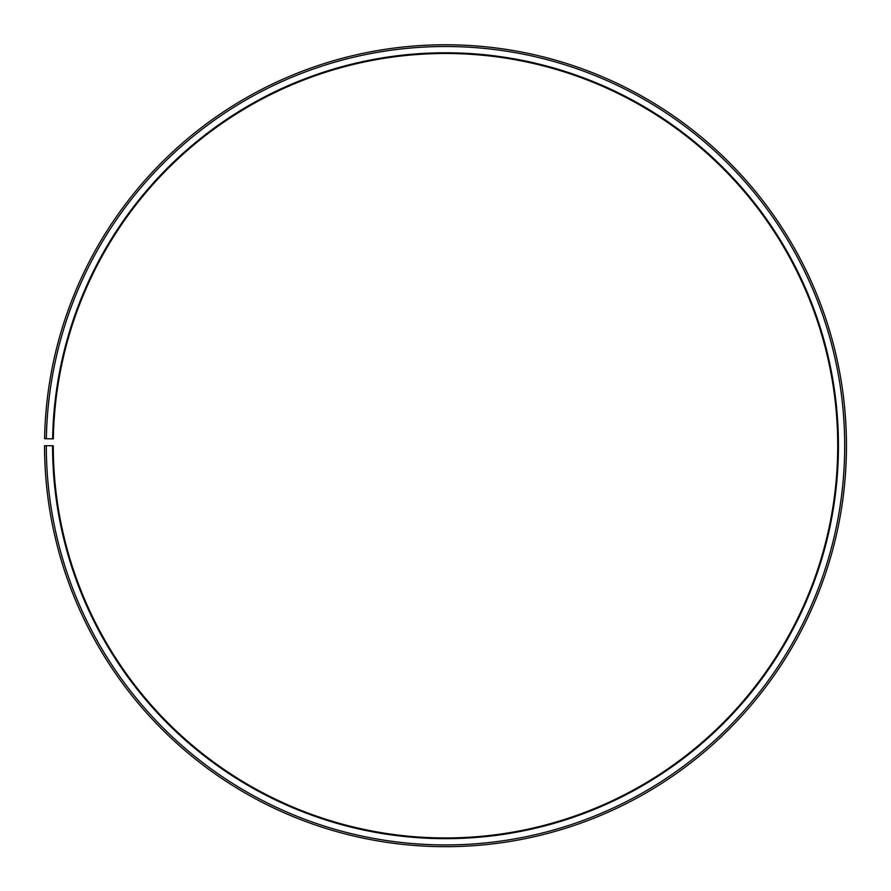 <?xml version="1.0" encoding="UTF-8"?>
<svg xmlns="http://www.w3.org/2000/svg" width="891" height="891" viewBox="0 0 891 891"><rect width="100%" height="100%" fill="white"/><g stroke="black" fill="none" stroke-linecap="round" stroke-linejoin="round"><path stroke-width="1.34" d="M837.729 445.723A392.229 392.229 0 0 0 448.919 53.505A392.229 392.229 0 0 0 53.326 438.873L52.625 438.862A392.931 392.931 0 0 1 448.93 52.803A392.931 392.931 0 0 1 838.431 445.723A392.931 392.931 0 0 1 445.5 838.654A392.931 392.931 0 0 1 52.569 445.723L53.271 445.723A392.229 392.229 0 0 0 445.5 837.952A392.229 392.229 0 0 0 837.729 445.723M46.354 438.751L44.606 438.717A400.95 400.95 0 0 1 448.997 44.784A400.95 400.95 0 0 1 846.45 445.723A400.95 400.95 0 0 1 445.5 846.673A400.95 400.95 0 0 1 44.55 445.723L46.299 445.723A399.201 399.201 0 0 0 445.5 844.924A399.201 399.201 0 0 0 844.701 445.723A399.201 399.201 0 0 0 448.986 46.521A399.201 399.201 0 0 0 46.354 438.751L52.625 438.862M46.299 445.723L52.569 445.723"/></g></svg>
